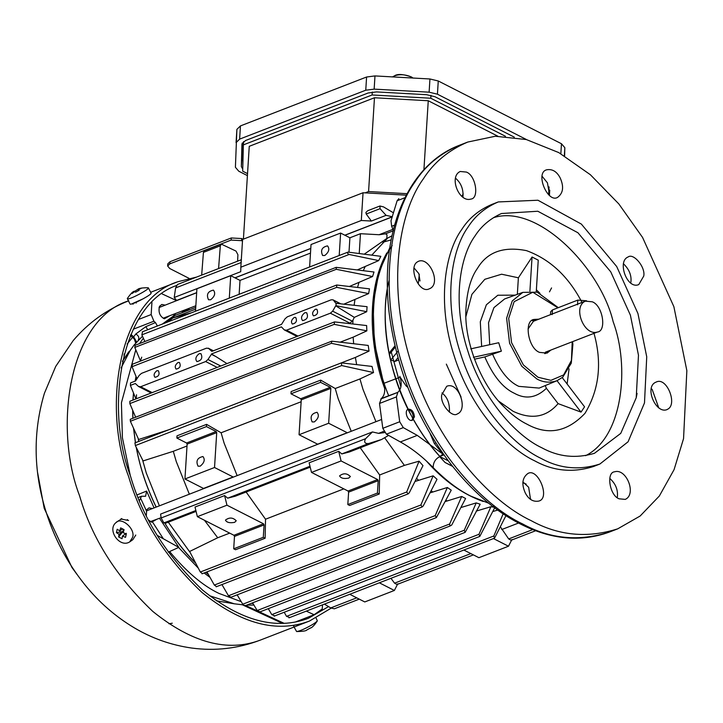 <?xml version="1.0" encoding="UTF-8"?>
<svg xmlns="http://www.w3.org/2000/svg" width="723" height="723" viewBox="0 0 723 723"><rect width="100%" height="100%" fill="white"/><g stroke="black" fill="none" stroke-linecap="round" stroke-linejoin="round"><path stroke-width="1.08" d="M549.209 350.7L544.753 353.61M531.983 320.66L537.234 319.801M585.359 301.148L592.273 301.798C602.901 305.54 606.859 331.342 597.334 332.047C584.076 336.322 572.363 306.841 585.359 301.148L533.411 321.283L528.052 329.001M577.523 304.772L577.813 300.099L586.588 300.795M550.483 314.668L550.673 311.658L552.453 309.932L552.155 314.604M577.813 300.099L552.453 309.932M304.898 618.31L296.231 621.672M121.744 518.527L121.13 519.385M120.009 519.828L120.895 518.997L128.595 520.515M133.095 304.238L132.761 303.579M143.561 298.608L131.83 303.868M196.566 277.09L177.912 281.717C117.415 300.316 102.621 409.335 128.64 476.602C140.949 519.096 165.368 557.686 201.907 592.381C240.94 623.832 276.801 633.384 309.471 621.048L331.17 608.17M328.558 606.597L308.405 618.292C276.258 630.429 240.985 621.03 202.585 590.095C166.642 555.96 142.621 517.993 130.511 476.195C105.567 411.161 118.59 305.974 176.421 285.522M138.59 290.547L137.957 289.308L131.469 293.276L132.002 293.574L134.83 291.541L135.499 292.219L139.15 290.303L138.482 289.616L141.491 288.197L137.957 289.308L138.382 290.646M134.297 291.233L134.541 291.712M138.482 289.616L138.897 290.411M134.162 291.252C132.68 291.631 130.42 294.026 127.393 298.427L127.347 298.726C127.799 300.732 149.444 289.417 148.405 287.908L148.134 287.763C142.485 287.727 139.051 288.242 137.831 289.317M127.347 298.726L130.032 303.949C130.483 305.956 152.128 294.641 151.089 293.131L148.405 287.908M310.655 627.88L306.778 629.986M316.114 618.102L317.343 620.876C316.005 622.413 313.014 624.41 308.369 626.841C302.946 629.688 299.024 631.251 296.602 631.54L294.08 627.022M293.646 626.172L294.27 625.187M119.006 534.306L116.412 532.634L122.883 531.541L118.635 536.954L119.006 534.306L122.883 531.541L123.425 531.821M122.431 536.077L126.308 533.312L125.549 537.37L122.431 536.077L122.051 538.725L118.635 536.954M116.412 532.634L117.18 529.245L119.774 530.908L120.669 527.889L124.094 529.661L123.19 532.679L126.308 533.981L125.549 537.37M122.594 528.902L119.774 530.908M123.389 529.308L122.883 531.541M132.616 537.316L129.715 541.889C119.765 548.386 106.769 529.887 115.978 522.612C121.22 516.439 135.68 528.884 132.616 537.316M135.77 535.065L132.869 539.638L129.715 541.889M167.637 266.001L167.772 263.886L169.986 261.726L169.86 263.841L167.637 266.001L169.733 268.513L189.055 278.355M231.279 237.966L241.726 238.545L241.59 240.66L231.143 240.081L231.279 237.966L169.986 261.726M243.109 239.25L241.726 238.545M169.86 263.841L231.143 240.081M241.59 240.66L242.485 241.111M178.048 546.94L198.238 568.07M204.148 572.987L209.986 577.343M221.663 584.672L222.151 584.934M391.116 239.928L382.81 242.223M387.374 288.305C380.641 329.372 389.182 372.878 412.969 418.825M413.393 419.584C421.536 433.927 430.42 446.308 440.036 456.719M388.992 280.786C379.512 316.81 387.79 374.839 413.023 418.68M413.475 419.503C421.672 433.945 430.61 446.389 440.298 456.855M390.944 350.926L400.876 386.868M538.87 319.168L534.053 319.449C523.678 320.217 527.989 348.314 539.566 352.39L547.103 353.104L550.854 350.068M470.745 348.857L498.707 342.72L501.373 351.161L484.808 356.936L474.487 359.195M562.232 377.605L584.555 406.823L581.021 412.11L558.102 403.624L546.407 388.314L545.223 385.585M567.121 384.003L569.064 368.866M540 293.366L536.385 289.815M581.021 412.11L557.026 380.696M498.716 401.175L513.176 411.333C531.432 419.9 546.407 417.325 558.102 403.624M501.373 351.161L473.411 357.298M517.334 294.351L518.382 277.795L501.599 274.216L484.817 279.295L471.92 294.324L465.91 316.557M518.382 277.795L532.056 257.008L538.246 260.163L536.249 291.911M529.914 291.116L532.056 257.008M582.431 303.262C568.884 276.864 550.248 259.331 526.516 250.646C503.651 246.118 487.329 251.956 477.578 268.152C470.745 277.641 466.85 291.586 465.883 309.995C464.184 342.377 481.545 384.961 503.127 406.037C511.297 414.342 519.186 420.361 526.805 424.085C547.718 435.707 567.103 432.128 584.979 413.348C599.376 389.354 602.304 362.386 593.746 332.453M585.603 455.689C623.325 436.855 629.724 365.992 613.176 321.789C600.813 268.875 538.093 203.235 493.339 217.731M541.852 447.799C516.349 435.951 482.63 399.322 467.763 350.809C452.056 302.476 459.774 256.764 474.984 235.987C481.265 226.127 490.095 218.635 501.464 213.52L537.813 211.243L577.93 232.752L610.736 271.821L630.393 315.156L638.472 355.219L636.222 397.758L620.75 433.375L594.433 453.321C576.005 458.762 558.472 456.918 541.852 447.799M541.184 458.454C513.312 445.513 476.457 405.486 460.217 352.463C443.045 299.647 451.486 249.688 468.106 226.986C475.201 215.825 485.25 207.474 498.274 201.934L537.948 200.235L581.355 224.076L616.71 266.561L637.939 313.502L646.733 356.837L644.491 402.91L628.088 441.78L599.882 464.03C579.349 470.546 559.783 468.685 541.184 458.454M599.882 464.03L593.547 466.489C573.014 473.005 553.447 471.143 534.839 460.913C506.968 447.971 470.122 407.944 453.872 354.921C436.71 302.106 445.151 252.146 461.771 229.444C468.856 218.283 478.915 209.932 491.929 204.392L498.274 201.934M531.089 520.614C558.545 535.707 587.419 538.454 617.713 528.838L640.135 516.023L659.34 496.005L674.062 469.67L683.551 438.644L686.85 370.646L673.881 306.688L642.557 237.424L618.816 203.913L590.366 174.722L558.789 152.598L526.308 139.539L495.3 136.249L467.754 142.051C448.549 150.212 433.71 162.539 423.244 179.015C398.716 212.517 386.254 286.245 411.595 364.193C435.562 442.44 489.95 501.509 531.089 520.614M466.398 172.074C475.879 175.418 479.412 198.445 470.908 199.078C459.078 202.892 448.622 176.575 460.217 171.487L466.398 172.074M560.18 177.93C564.076 186.67 563.226 193.14 557.641 197.343C547.682 203.642 534.505 172.201 546.95 169.751C552.48 168.893 556.891 171.622 560.18 177.93M643.75 276.05L638.77 284.582C626.949 289.778 616.999 261.084 628.079 256.999C633.402 252.689 645.666 267.076 643.75 276.05M668.142 408.965L666.778 409.697C655.598 413.918 643.985 386.48 656.086 382.115C666.389 376.394 677.496 403.434 668.142 408.965M619.078 498.807C609.597 495.463 606.055 472.435 614.559 471.803C626.398 467.989 636.855 494.306 625.259 499.394L619.078 498.807M525.296 492.95C521.4 484.211 522.25 477.74 527.835 473.538C537.795 467.239 550.971 498.68 538.527 501.129C532.996 501.988 528.585 499.259 525.296 492.95M441.726 394.83L446.706 386.299C458.527 381.102 468.477 409.796 457.397 413.881C452.074 418.192 439.81 403.805 441.726 394.83M417.334 261.916L418.698 261.184C429.878 256.963 441.491 284.401 429.39 288.766C419.078 294.487 407.971 267.447 417.334 261.916M449.408 412.164C449.851 403.461 447.365 397.054 441.961 392.951M530.537 499.403L528.658 487.293L522.874 481.834M530.049 499.015L530.637 498.816M617.27 497.668C618.292 490.248 615.806 483.841 609.823 478.463M630.781 282.865L631.016 280.985C631.378 274.65 628.82 268.875 623.334 263.651M419.991 280.949L418.861 273.656L413.954 267.835M397.795 351.414L390.727 360.045L389.435 354.27L390.266 351.613M389.435 354.27L395.282 347.139M398.635 359.955L394.921 361.437L390.727 360.045M407.826 387.365L405.992 385.784L400.135 377.18C402.069 384.003 401.301 389.055 397.822 392.336L381.355 398.536C384.835 395.255 385.603 390.212 383.66 383.407L400.117 377.189L399.828 376.303L400.117 377.189M435.906 442.964L434.342 443.461L430.239 433.845M434.342 443.461L442.946 454.116L440.226 456.222L443.958 454.875M442.946 454.116L417.261 435.382L403.298 427.627L399.702 421.753L396.412 396.909L397.822 392.336M414.451 416.81L412.462 420.217C407.736 422.295 403.75 410.818 408.179 409.182C411.721 409.064 413.809 411.613 414.451 416.81M411.848 420.37L413.285 417.252C412.932 412.679 411.044 410.095 407.627 409.489M389.76 247.835L378.96 272.056L373.104 304.076L374.306 342.368L383.66 383.407M393.285 230.095L391.658 226.281L390.998 220.813L397.117 200.759L398.879 198.644M463.181 193.909L461.789 196.412M637.071 393.402L636.213 397.813M658.789 407.98L652.173 389.444L651.342 388.766M549.652 195.617L547.447 182.865L542.205 176.412M462.928 197.352C463.597 189.408 461.111 183 455.472 178.147M452.634 466.407L445.061 462.503L439.692 456.656C435.309 458.988 433.14 462.648 433.194 467.636C446.154 480.687 458.662 490.167 470.727 496.086L488.793 503.271M452.417 466.136L445.061 462.503M439.692 456.656L440.226 456.222M448.296 460.804L439.548 456.484M433.194 467.636C422.774 456.9 411.83 448.332 400.361 441.943L386.398 434.18L382.801 428.305L379.512 403.461L381.355 398.536M388.757 395.897C370.61 352.661 364.799 285.702 392.164 245.576M150.375 521.626L161.102 517.677M381.627 419.476L146.236 510.953M156.349 519.521L151.523 522.196L148.604 520.045M146.317 515.526L146.697 509.751L149.037 507.862L152.074 508.486M137.045 494.912L146.615 491.062L145.594 496.267L141.509 496.24L139.458 500.524M157.153 535.336L178.825 547.374L168.233 552.164M146.615 491.062L153.99 507.736M159.503 518.292L178.825 547.374M127.573 519.629L127.112 519.801M295.309 622.033L314.107 614.74L322.25 608.965L322.503 604.853M306.308 611.134L314.107 614.74M142.467 336.222L133.99 345.16L122.377 361.337L128.911 351.631M159.033 307.555L196.656 292.752M195.843 305.766L163.172 318.219M169.146 316.114L164.32 318.789C159.783 316.349 158.174 312.2 159.494 306.353L161.835 304.464L164.871 305.079M483.19 501.473C462.584 494.134 443.633 480.632 426.344 460.958M384.672 388.414C370.086 349.173 365.35 291.143 386.832 252.942M132.508 337.397L127.14 344.003M124.139 353.936L123.949 358.698M134.288 338.951L135.698 343.036L133.656 336.837L136.629 341.934M151.929 302.395L151.161 314.559L153.9 321.22L155.463 322.585L157.388 325.992M176.502 300.569L161.916 293.809M173.14 316.231L162.377 324.058M130.845 334.388L133.656 336.837L135.834 333.972C138.744 335.806 139.521 337.903 138.174 340.262M208.432 574.568L205.748 572.363M195.644 563.127C184.573 552.264 174.261 538.87 164.69 522.946M156.06 506.931C146.742 487.844 140.135 467.989 136.231 447.383M135.409 442.72L133.538 428.314M132.842 418.31L132.661 410.23M132.933 400.072L133.484 392.951M135.12 381.129L136.032 376.457M140.271 361.175L141.735 357.18M164.293 323.317L175.21 315.345M182.232 311.812L189.191 309.308M208.323 574.369L205.838 572.327M195.517 562.892C183.47 550.727 173.168 537.306 164.6 522.639M156.123 506.913C146.679 487.492 140.09 467.736 136.358 447.636M135.481 442.693L133.638 428.531M132.924 418.283L132.743 410.411M133.014 400.036L133.556 393.113M135.21 381.093L136.096 376.593M164.582 323.208L173.122 316.755M173.095 317.786L167.953 321.898M136.52 394.794L136.249 398.789M138.256 438.617L138.699 441.446M142.539 459.846L146.254 472.95L159.34 505.666M168.287 522.187L190.122 552.435M191.577 312.743L173.095 317.903M201.916 573.258L200.325 572.02L189.634 551.468L217.722 537.758L204.464 520.271M189.281 494.053L176.276 461.599L173.285 451.306L143.1 460.922L135.337 445.576L135.029 443.118M168.721 429.805L138.662 439.494L130.375 421.265L331.405 343.326L331.767 341.184L368.215 345.44L369.037 351.107L355.382 357.433L168.712 429.805M336.71 285.016L369.489 288.848L368.631 293.592L336.701 287.356L336.71 285.016L132.327 364.256L132.029 366.706L136.972 378.744M336.186 267.347L374.008 272.011L372.553 276.52L336.294 269.299L336.186 267.347L135.147 345.287L134.785 347.429L140.569 361.057M142.223 331.875L347.989 252.101L380.849 256.322L378.671 260.596L349.146 254.469C347.049 253.402 346.941 252.589 348.838 252.02M142.485 332.02L141.844 334.848L144.871 341.518M195.499 311.215L196.909 288.775L230.718 275.671L229.308 298.111M210.646 299.756L208.504 299.747C206.182 294.55 207.808 291.342 213.402 290.122C215.743 293.158 214.83 296.376 210.646 299.756M218.572 268.558L220.325 245.829L203.425 252.381L201.672 275.111M203.425 252.381L204.419 250.673L221.319 244.121L220.325 245.829M237.596 261.184L237.912 254.74L236.014 251.089L221.319 244.121M177.442 284.51L175.617 287.935L174.216 297.478L176.575 300.443L196.665 292.652M195.734 307.392L173.14 316.15L175.553 313.628M176.638 300.515L175.987 300.325M173.14 316.15L173.086 317.894L195.626 309.155M393.475 230.727L385.449 233.836M391.956 235.815L386.751 238.518L387.049 234.939L385.585 233.782L379.277 234.74L360.47 233.701L359.232 253.393M392.372 216.783L386.073 215.337L380.054 208.676L379.927 206.001L383.506 206.886L393.439 212.815M406.326 195.156L363.045 192.752L242.585 239.458L240.84 267.194L361.301 220.488L371.351 221.048L386.073 215.337M371.351 221.048L366.236 214.026L365.901 212.426L367.718 210.736L379.927 206.001M386.751 238.518L364.383 254.08M371.83 255.083L387.51 238.229M349.01 252.038L349.905 237.795L340.614 233.059L339.204 255.499M309.616 266.977L311.026 244.537L340.614 233.059M324.772 255.508L322.621 255.499C320.298 250.303 321.934 247.094 327.528 245.874C329.869 248.92 328.947 252.128 324.772 255.508M349.905 237.795L360.47 233.701M230.718 275.671L240.009 280.397L310.492 253.077M239.132 294.297L240.009 280.397M378.671 260.596L357.261 269.932M363.298 270.673L365.016 266.923M336.294 269.299L134.785 347.429M372.553 276.52L349.39 286.489M357.551 287.447L358.852 282.82M336.701 287.356L132.029 366.706M368.631 293.592L344.094 304.076M354.134 305.214L354.912 299.882M340.289 303.642L333.357 300.117L335.852 303.317L367.058 306.688L366.742 311.694L336.014 305.684L336.168 303.181M211.902 351.36L281.545 324.356L285.007 318.861L287.32 316.828L331.188 299.819L332.951 299.828L340.488 303.669M352.842 323.994L352.932 320.135L352.363 321.202L332.661 311.17L330.348 313.204L286.48 330.212L284.311 329.914L281.392 326.859L211.423 353.99L216.032 356.656L211.405 354.297L207.971 359.512L205.657 361.545L140.651 386.742L138.482 386.453L135.318 383.497L130.384 385.404L130.547 382.901L135.508 380.976L139.178 375.4L141.491 373.366L206.498 348.161L208.667 348.459L211.604 351.206M213.384 350.782L208.26 348.17L213.294 350.818M130.384 385.404L135.933 398.906M493.881 505.431L493.457 507.121M532.779 529.588L508.676 538.933L500.461 526.95M501.753 529.534L518.536 523.027M470.863 553.592L394.559 583.181L397.026 584.5L473.393 554.884M356.737 597.84L330.763 607.916L334.342 608.802L359.277 599.132M535.725 530.718L511.143 540.253L508.676 538.933M394.559 583.181L390.962 578.31M463.877 550.04L478.906 557.695L508.495 546.226L511.893 539.539M493.466 538.572L508.495 546.226M479.62 543.94L477.731 544.672M324.401 604.121L330.763 607.916M349.76 594.288L364.781 601.943L394.369 590.465L397.767 583.786M379.349 582.81L394.369 590.465M365.504 588.179L363.606 588.92M505.937 515.689L494.541 538.147L493.827 535.987L503.136 513.854M284.211 612.245L286.525 616.358L289.064 617.225M492.824 511.513L497.695 510.077M494.939 507.311L479.792 536.421L478.969 534.297L490.872 506.733L493.755 507.166M268.296 608.667L271.776 614.622L274.153 615.553M476.177 511.107L490.872 506.733M480.18 504.211L465.178 532.336L464.247 530.257L476.213 502.91L480.18 504.211M252.607 602.846L257.189 610.528L259.403 611.522M460.849 507.564L476.213 502.91M461.518 507.302L461.066 507.148M465.603 498.463L451.712 525.052L449.977 526.037L449.652 524.003L461.69 496.475L465.603 498.463M237.153 594.839L242.747 604.22L244.347 605.757L244.808 605.268M244.826 605.856L449.977 526.037M445.314 501.527L461.69 496.475M447.004 500.867L445.946 500.298M451.233 490.185L436.394 517.587L435.21 515.607L447.347 487.492L451.233 490.185M221.934 584.564L228.468 595.761L230.375 596.873M429.995 492.887L447.347 487.492M432.652 491.857L431.116 490.727M437.017 479.304L423.253 505.919L422.196 506.922L420.876 504.988L433.131 475.824L437.017 479.304M206.95 571.902L214.324 585.07L216.069 586.245M415.002 481.464L433.131 475.824M418.436 480.135L416.565 478.364M422.991 465.612L409.218 492.878L408.152 493.89L406.678 492.02L419.069 461.175L422.991 465.612M408.152 493.89L202.015 573.809M217.722 537.758L229.688 533.122M265.124 538.255L235.535 549.733L233.71 548.802L263.289 537.325L265.124 538.255L265.531 519.222L343.805 488.875M359.964 447.365L379.656 474.975L404.383 465.386L419.069 461.175M379.656 474.975L379.241 494.017L349.661 505.485L347.826 504.555L377.415 493.086L379.241 494.017M347.826 504.555L348.613 492.137L348.043 491.025L311.505 472.417L341.093 460.949L377.632 479.557L378.201 480.668L377.415 493.086M348.739 478.111C343.814 478.997 340.759 478.246 339.584 475.861C343.443 472.923 347.04 473.149 350.366 476.538L348.739 478.111M245.838 491.613L265.531 519.222M233.71 548.802L234.487 536.385L233.918 535.273L197.379 516.665L195.011 507.049L224.6 495.571L227.682 498.174L235.327 496.195L310.212 467.166M227.682 498.174L309.986 466.263L227.682 498.174M311.505 472.417L309.137 462.801L338.726 451.324L341.093 460.949M388.594 435.409L381.608 439.485L349.453 451.947L341.744 453.954L368.613 443.533C364.799 443.823 363.786 442.214 365.585 438.707L372.444 431.947L160.587 514.089L161.148 517.966L163.886 522.91L195.87 510.51L163.886 522.91L166.191 523L196.087 511.414M381.608 439.485L368.613 443.533L341.807 453.927L338.726 451.324M384.654 437.704L384.184 437.975M404.383 465.386L384.69 437.786M197.379 516.665L226.968 505.196L263.506 523.804L264.076 524.916L263.289 537.325M234.623 522.358C229.688 523.244 226.633 522.485 225.459 520.099C229.318 517.171 232.914 517.397 236.24 520.777L234.623 522.358M224.6 495.571L226.968 505.196M187.013 445.992L173.285 451.306M372.444 431.947L378.744 433.393L384.573 432.562M375.942 421.681L362.937 389.236L359.946 378.942L335.228 388.522L338.21 398.816L351.224 431.269M317.749 444.247L299.06 434.731L301.256 399.855L300.687 398.753L290.989 393.809L291.116 391.586L320.705 380.117L320.569 382.34L330.275 387.284L330.845 388.387L328.649 423.253L347.338 432.779M320.705 380.117L335.228 388.522M299.06 434.731L328.649 423.253M314.306 421.925L312.155 421.916C309.833 416.719 311.468 413.511 317.054 412.291C319.394 415.336 318.481 418.545 314.306 421.925M290.989 393.809L320.569 382.34M203.624 488.495L184.943 478.978L187.13 444.103L186.561 443L176.864 438.057L176.99 435.833L206.579 424.365L206.453 426.588L216.15 431.523L216.719 432.634L214.532 467.501L233.213 477.026M206.579 424.365L221.102 432.77L224.085 443.063L237.099 475.517M184.943 478.978L214.532 467.501M200.181 466.172L198.03 466.163C195.707 460.967 197.343 457.758 202.937 456.538C205.278 459.584 204.356 462.792 200.181 466.172M176.864 438.057L206.453 426.588M301.139 401.744L221.102 432.77M373.529 372.571L341.699 365.567L341.392 362.865L372.02 366.425L373.529 372.571L359.946 378.942M356.629 364.509L355.382 357.433M369.037 351.107L331.405 343.326M331.767 341.184L130.257 419.313L130.375 421.265M353.646 343.732L353.149 337.162L340.226 342.169M334.234 324.356L334.523 321.907L366.624 325.558L366.85 330.863L334.234 324.356L129.851 403.597L135.644 417.225M366.85 330.863L353.149 337.162M334.523 321.907L129.86 401.265L129.851 403.597M352.363 321.202L349.245 323.579M216.032 356.656L226.995 363.606M296.999 336.457L284.311 329.914M151.17 392.996L138.482 386.453M366.742 311.694L354.315 317.388L335.698 305.82L332.661 311.17M315.382 309.254C312.517 311.568 311.884 313.773 313.493 315.852C317.325 315.02 318.445 312.815 316.846 309.263L315.382 309.254M304.853 312.688C301.419 315.472 300.669 318.111 302.594 320.605C307.185 319.602 308.531 316.972 306.615 312.697L304.853 312.688M294.243 317.451C291.387 319.765 290.754 321.961 292.354 324.049C296.186 323.208 297.307 321.012 295.716 317.451L294.243 317.451M199.187 353.664C195.752 356.439 194.993 359.078 196.918 361.581C201.518 360.569 202.856 357.939 200.949 353.664L199.187 353.664M156.873 370.709C154.017 373.023 153.384 375.219 154.984 377.307C158.816 376.466 159.937 374.27 158.346 370.718L156.873 370.709M178.012 362.512C175.147 364.826 174.523 367.031 176.123 369.11C179.955 368.278 181.075 366.082 179.476 362.521L178.012 362.512M354.315 317.388L352.932 320.135M363.045 192.752L361.301 220.488M174.216 297.478L240.723 271.694L240.84 267.194M407.112 193.683L368.576 191.541L365.142 192.869M497.767 136.159L428.26 100.75L423.913 169.824M548.576 194.731L549.064 186.914M549.751 190.122L549.417 195.436M368.576 191.541L374.469 97.759L249.254 146.308L243.416 239.132M374.469 97.759L428.26 100.75M505.458 136.286L430.772 98.238L372.092 94.975L243.38 144.88L242.684 171.161L247.537 173.637M372.092 94.975L372.282 92.029M430.962 95.309L430.772 98.238M243.588 141.536L243.38 144.88M242.955 160.949L241.853 158.59L241.346 166.516L241.952 143.922M242.259 142.946L241.853 158.59M241.943 144.004L245.495 140.542L368.134 92.996L376.529 91.911L426.606 94.695L434.921 96.71L514.324 137.162M241.346 166.516L242.738 169.146M247.411 175.617L238.771 171.215L235.409 167.284L236.891 129.372L240.452 125.91L239.62 139.123L365.757 90.212L374.153 89.128L429.119 92.183L437.433 94.198L526.561 139.602M236.891 129.462L236.06 142.666L239.62 139.123M365.757 90.212L366.588 77.009L240.452 125.91M366.588 77.009L374.984 75.924L429.95 78.979L438.265 80.985L437.433 94.198M560.84 153.746L561.473 143.75L438.265 80.985M561.473 143.75L564.835 147.691L564.618 155.96M413.014 78.03L411.504 77.009C405.269 74.388 399.539 74.026 394.333 75.924L392.508 76.891M172.291 623.208L168.947 623.777M128.802 300.759C106.877 309.408 88.323 322.711 73.131 340.669L55.716 366.416L44.41 393.285C33.177 430.962 33.394 469.417 45.079 508.64C53.466 536.8 66.724 562.169 84.871 584.744C98.988 602.232 115.481 616.611 134.361 627.871C152.201 638.445 171.36 645.178 191.839 648.061C215.327 651.197 238.165 648.54 260.361 640.09C227.682 652.426 191.83 642.874 152.797 611.423C116.258 576.728 91.83 538.138 79.53 495.644C53.592 428.531 68.179 319.783 128.459 300.885M163.344 538.771L151.993 521.202M146.407 510.809L140.624 498.274M446.335 364.121L461.048 396.999M557.921 307.808L532.815 292.246L514.143 301.672L508.685 318.409L511.559 342.639L523.371 364.916L537.993 377.243L550.926 380.352L563.597 374.957L571.432 360.434L572.209 341.78M558.31 307.664L537.243 292.182L522.828 292.363L512.245 300.958L506.615 318.237L509.588 343.244L521.771 366.236L536.873 378.969C543.298 382.503 550.031 383.073 557.072 380.678L562.756 377.162L571.287 363.136L572.887 344.455L572.571 341.645M522.828 292.363L504.618 298.951L493.936 307.627L488.531 322.729L489.724 344.69M492.715 354.496C500.081 371.116 508.775 381.744 518.798 386.362L539.177 388.088L557.072 380.678M484.808 356.936C493.077 375.888 502.91 387.989 514.306 393.258C525.639 399.575 536.339 397.921 546.407 388.314M515.128 295.147L497.822 295.228L486.38 304.772L480.298 321.762L481.645 346.462M522.828 482.693L526.19 484.112M419.286 274.532L418.256 283.904M394.921 361.437L398.002 357.677M391.658 226.281L394.586 225.142M397.117 200.759L405.025 197.686M522.584 523.913C550.04 539.006 578.915 541.744 609.218 532.128C580.75 542.377 551.089 539.638 520.235 523.904C494.64 510.836 470.998 490.248 449.308 462.133C416.647 418.4 396.647 369.037 389.29 314.062C379.277 232.933 407.139 165.133 459.259 145.341C440.045 153.511 425.205 165.829 414.74 182.313C390.212 215.816 377.758 289.543 403.091 367.483C427.067 445.73 481.446 504.799 522.584 523.913M400.361 441.943L417.261 435.382M386.398 434.18L403.298 427.627M382.801 428.305L399.702 421.753M379.512 403.461L396.412 396.909M380.786 398.988L397.695 392.426M241.22 601.663L218.834 593.366C202.765 585.666 186.344 571.712 169.553 551.495M252.996 603.497L251.315 603.344M243.244 604.88L234.261 603.795L209.408 595.671M245.693 605.522L257.551 611.016M259.684 612.01L284.094 623.316M130.23 475.309L122.404 437.786L121.419 402.801L135.788 349.796M139.521 343.597L143.362 338.219M121.103 367.917L130.303 350.248L133.99 345.16M135.834 333.972L145.811 326.651L155.463 322.585M133.204 329.245L153.9 321.22M138.608 319.43L151.161 314.559M145.811 326.651L147.727 329.742M349.146 254.469L141.844 334.848M241.211 262.503L175.617 287.935M234.939 277.813L310.782 248.405M344.835 235.21L392.209 216.837M380.054 208.676L366.236 214.026M286.525 616.358L493.827 535.987M271.776 614.622L478.969 534.297M257.189 610.528L464.247 530.257M242.747 604.22L449.652 524.003M228.468 595.761L435.21 515.607M214.324 585.07L420.876 504.988M200.325 572.02L406.678 492.02M348.613 492.137L378.201 480.668M348.043 491.025L377.632 479.557M234.487 536.385L264.076 524.916M233.918 535.273L263.506 523.804M161.148 517.966L365.585 438.707M301.256 399.855L330.845 388.387M300.687 398.753L330.275 387.284M347.23 432.725L317.641 444.193M233.104 476.963L203.515 488.441M187.13 444.103L216.719 432.634M186.561 443L216.15 431.523M341.699 365.567L135.337 445.576M220.75 366.019L207.971 359.512M217.171 367.411L205.657 361.545M297.993 336.078L286.48 330.212M350.086 323.253L330.348 313.204M152.164 392.607L140.651 386.742M564.835 147.691L564.329 155.779M429.119 92.183L429.95 78.979M374.984 75.924L374.153 89.128M545.82 353.285L545.043 353.592M532.987 320.181L532.209 320.479M597.334 332.047L545.395 352.182M77.09 574.532L71.929 567.456L44.211 508.35L37.623 472.734M260.361 640.09L309.471 621.048M150.655 292.282L177.912 281.717M135.879 302.377L136.222 303.036M310.574 628.052C312.381 627.374 314.632 624.979 317.343 620.876M296.602 631.54C302.684 631.459 306.118 630.944 306.904 629.986M115.978 522.612L119.132 520.361M551.568 287.935L549.471 291.857M394.975 345.847L390.257 351.604M617.713 528.838L609.218 532.128M467.754 142.051L459.259 145.341M383.777 431.342L378.59 433.357M138.21 497.514L141.509 496.24M253.936 605.079L246.832 605.079M282.458 623.371L244.699 605.874M244.013 605.558L242.413 604.817M393.005 229.318L379.06 234.731M392.182 216.945L344.934 235.264M310.782 248.504L235.047 277.867M130.357 335.526L134.27 338.933M214.749 599.674L215.228 599.828M234.261 603.795L216.394 600.813M241.41 259.702L177.424 284.51M288.947 617.858L494.541 538.147M274.098 616.168L479.792 536.421M259.385 612.119L465.178 532.336M230.42 597.451L436.394 517.587M216.141 586.814L422.196 506.922M134.849 442.937L341.392 362.865M411.504 77.009C403.226 74.071 397.505 73.71 394.333 75.924"/></g></svg>
